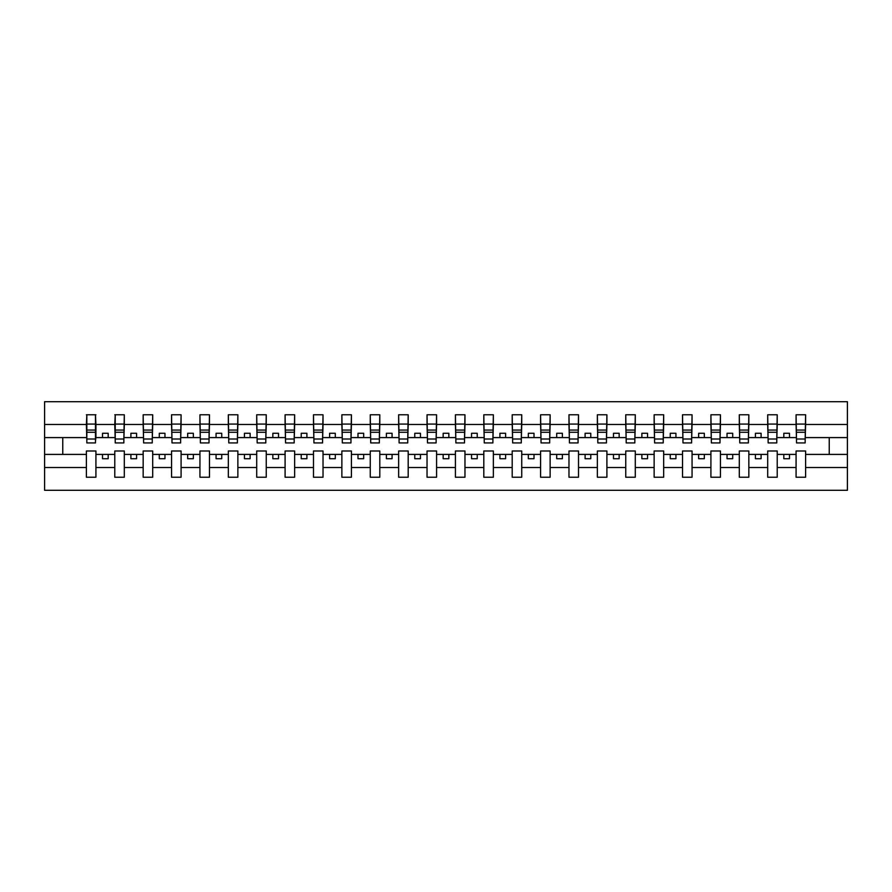 <?xml version="1.0" encoding="UTF-8"?>
<svg xmlns="http://www.w3.org/2000/svg" width="892" height="892" viewBox="0 0 892 892"><rect width="100%" height="100%" fill="white"/><g stroke="black" fill="none" stroke-linecap="round" stroke-linejoin="round"><path stroke-width="1.34" d="M796.077 467.519L777.222 467.519L777.222 450.995L767.689 450.995L767.689 467.519L748.834 467.519L748.834 450.995L739.301 450.995L739.301 467.519L720.446 467.519L720.446 450.995L710.913 450.995L710.913 467.519L692.058 467.519L692.058 450.995L682.525 450.995L682.525 467.519L663.67 467.519L663.67 450.995L654.137 450.995L654.137 467.519L635.294 467.519L635.294 450.995L625.749 450.995L625.749 467.519L606.906 467.519L606.906 450.995L597.361 450.995L597.361 467.519L578.518 467.519L578.518 450.995L568.973 450.995L568.973 467.519L550.13 467.519L550.13 450.995L540.585 450.995L540.585 467.519L521.742 467.519L521.742 450.995L512.198 450.995L512.198 467.519L493.354 467.519L493.354 450.995L483.81 450.995L483.81 467.519L464.966 467.519L464.966 450.995L455.422 450.995L455.422 467.519L436.578 467.519L436.578 450.995L427.034 450.995L427.034 467.519L408.19 467.519L408.19 450.995L398.646 450.995L398.646 467.519L379.802 467.519L379.802 450.995L370.258 450.995L370.258 467.519L351.415 467.519L351.415 450.995L341.87 450.995L341.87 467.519L323.027 467.519L323.027 450.995L313.482 450.995L313.482 467.519L294.639 467.519L294.639 450.995L285.094 450.995L285.094 467.519L266.251 467.519L266.251 450.995L256.706 450.995L256.706 467.519L237.863 467.519L237.863 450.995L228.33 450.995L228.33 467.519L209.475 467.519L209.475 450.995L199.942 450.995L199.942 467.519L181.087 467.519L181.087 450.995L171.554 450.995L171.554 467.519L152.699 467.519L152.699 450.995L143.166 450.995L143.166 467.519L124.311 467.519L124.311 450.995L114.778 450.995L114.778 467.519L95.923 467.519L95.923 450.995L86.39 450.995L86.39 467.519L44.6 467.519L44.6 490.288L847.4 490.288L847.4 467.519L805.61 467.519L805.61 477.231L796.077 477.231L796.077 454.407L783.812 454.407L783.812 458.722L789.487 458.722L789.487 454.407M805.61 467.519L805.61 450.995L796.077 450.995L796.077 454.407M767.689 467.519L767.689 477.231L777.222 477.231L777.222 467.519M739.301 467.519L739.301 477.231L748.834 477.231L748.834 467.519M710.913 467.519L710.913 477.231L720.446 477.231L720.446 467.519M682.525 467.519L682.525 477.231L692.058 477.231L692.058 467.519M654.137 467.519L654.137 477.231L663.67 477.231L663.67 467.519M625.749 467.519L625.749 477.231L635.294 477.231L635.294 467.519M597.361 467.519L597.361 477.231L606.906 477.231L606.906 467.519M568.973 467.519L568.973 477.231L578.518 477.231L578.518 467.519M540.585 467.519L540.585 477.231L550.13 477.231L550.13 467.519M512.198 467.519L512.198 477.231L521.742 477.231L521.742 467.519M483.81 467.519L483.81 477.231L493.354 477.231L493.354 467.519M455.422 467.519L455.422 477.231L464.966 477.231L464.966 467.519M427.034 467.519L427.034 477.231L436.578 477.231L436.578 467.519M398.646 467.519L398.646 477.231L408.19 477.231L408.19 467.519M370.258 467.519L370.258 477.231L379.802 477.231L379.802 467.519M341.87 467.519L341.87 477.231L351.415 477.231L351.415 467.519M313.482 467.519L313.482 477.231L323.027 477.231L323.027 467.519M285.094 467.519L285.094 477.231L294.639 477.231L294.639 467.519M256.706 467.519L256.706 477.231L266.251 477.231L266.251 467.519M228.33 467.519L228.33 477.231L237.863 477.231L237.863 467.519M199.942 467.519L199.942 477.231L209.475 477.231L209.475 467.519M171.554 467.519L171.554 477.231L181.087 477.231L181.087 467.519M143.166 467.519L143.166 477.231L152.699 477.231L152.699 467.519M114.778 467.519L114.778 477.231L124.311 477.231L124.311 467.519M796.534 439.009L805.164 439.009L805.164 442.934L796.534 442.934L796.077 414.769L796.077 424.481L777.222 424.481L776.776 441.005M796.534 441.005L796.077 424.481M768.146 439.009L776.776 439.009L776.776 442.934L768.146 442.934L767.689 414.769L767.689 424.481L748.834 424.481L748.388 441.005M768.146 441.005L767.689 424.481M739.758 439.009L748.388 439.009L748.388 442.934L739.758 442.934L739.301 414.769L739.301 424.481L720.446 424.481L720 441.005M739.758 441.005L739.301 424.481M711.37 439.009L720 439.009L720 442.934L711.37 442.934L710.913 414.769L710.913 424.481L692.058 424.481L691.612 441.005M711.37 441.005L710.913 424.481M682.982 439.009L691.612 439.009L691.612 442.934L682.982 442.934L682.525 414.769L682.525 424.481L663.67 424.481L663.224 441.005M682.982 441.005L682.525 424.481M654.594 439.009L663.224 439.009L663.224 442.934L654.594 442.934L654.137 414.769L654.137 424.481L635.294 424.481L634.836 441.005M654.594 441.005L654.137 424.481M626.206 439.009L634.836 439.009L634.836 442.934L626.206 442.934L625.749 414.769L625.749 424.481L606.906 424.481L606.448 441.005M626.206 441.005L625.749 424.481M597.818 439.009L606.448 439.009L606.448 442.934L597.818 442.934L597.361 414.769L597.361 424.481L578.518 424.481L578.061 441.005M597.818 441.005L597.361 424.481M569.43 439.009L578.061 439.009L578.061 442.934L569.43 442.934L568.973 414.769L568.973 424.481L550.13 424.481L549.673 441.005M569.43 441.005L568.973 424.481M541.043 439.009L549.673 439.009L549.673 442.934L541.043 442.934L540.585 414.769L540.585 424.481L521.742 424.481L521.285 441.005M541.043 441.005L540.585 424.481M512.655 439.009L521.285 439.009L521.285 442.934L512.655 442.934L512.198 414.769L512.198 424.481L493.354 424.481L492.897 441.005M512.655 441.005L512.198 424.481M484.267 439.009L492.897 439.009L492.897 442.934L484.267 442.934L483.81 414.769L483.81 424.481L464.966 424.481L464.509 441.005M484.267 441.005L483.81 424.481M455.879 439.009L464.509 439.009L464.509 442.934L455.879 442.934L455.422 414.769L455.422 424.481L436.578 424.481L436.121 441.005M455.879 441.005L455.422 424.481M427.491 439.009L436.121 439.009L436.121 442.934L427.491 442.934L427.034 414.769L427.034 424.481L408.19 424.481L407.733 441.005M427.491 441.005L427.034 424.481M399.103 439.009L407.733 439.009L407.733 442.934L399.103 442.934L398.646 414.769L398.646 424.481L379.802 424.481L379.345 441.005M399.103 441.005L398.646 424.481M370.715 439.009L379.345 439.009L379.345 442.934L370.715 442.934L370.258 414.769L370.258 424.481L351.415 424.481L350.957 441.005M370.715 441.005L370.258 424.481M342.327 439.009L350.957 439.009L350.957 442.934L342.327 442.934L341.87 414.769L341.87 424.481L323.027 424.481L322.57 441.005M342.327 441.005L341.87 424.481M313.939 439.009L322.57 439.009L322.57 442.934L313.939 442.934L313.482 414.769L313.482 424.481L294.639 424.481L294.182 441.005M313.939 441.005L313.482 424.481M285.552 439.009L294.182 439.009L294.182 442.934L285.552 442.934L285.094 414.769L285.094 424.481L266.251 424.481L265.794 441.005M285.552 441.005L285.094 424.481M257.164 439.009L265.794 439.009L265.794 442.934L257.164 442.934L256.706 414.769L256.706 424.481L237.863 424.481L237.406 441.005M257.164 441.005L256.706 424.481M228.776 439.009L237.406 439.009L237.406 442.934L228.776 442.934L228.33 414.769L228.33 424.481L209.475 424.481L209.018 441.005M228.776 441.005L228.33 424.481M200.388 439.009L209.018 439.009L209.018 442.934L200.388 442.934L199.942 414.769L199.942 424.481L181.087 424.481L180.63 441.005M200.388 441.005L199.942 424.481M172 439.009L180.63 439.009L180.63 442.934L172 442.934L171.554 414.769L171.554 424.481L152.699 424.481L152.242 441.005M172 441.005L171.554 424.481M143.612 439.009L152.242 439.009L152.242 442.934L143.612 442.934L143.166 414.769L143.166 424.481L124.311 424.481L123.854 441.005M143.612 441.005L143.166 424.481M115.224 439.009L123.854 439.009L123.854 442.934L115.224 442.934L115.224 414.769L114.778 424.481L95.923 424.481L95.466 414.769L95.466 442.934L86.836 442.934L86.836 432.274L95.466 432.274M115.224 441.005L114.778 424.481M86.39 467.519L86.39 477.231L95.923 477.231L95.923 467.519M86.836 432.274L86.836 414.769L86.39 424.481L44.6 424.481L44.6 401.712L847.4 401.712L847.4 424.481L805.61 424.481L805.164 441.005M86.836 441.005L86.39 424.481M796.077 414.769L805.61 414.769L805.61 424.481M767.689 414.769L777.222 414.769L777.222 424.481M739.301 414.769L748.834 414.769L748.834 424.481M710.913 414.769L720.446 414.769L720.446 424.481M682.525 414.769L692.058 414.769L692.058 424.481M654.137 414.769L663.67 414.769L663.67 424.481M625.749 414.769L635.294 414.769L635.294 424.481M597.361 414.769L606.906 414.769L606.906 424.481M568.973 414.769L578.518 414.769L578.518 424.481M540.585 414.769L550.13 414.769L550.13 424.481M512.198 414.769L521.742 414.769L521.742 424.481M483.81 414.769L493.354 414.769L493.354 424.481M455.422 414.769L464.966 414.769L464.966 424.481M427.034 414.769L436.578 414.769L436.578 424.481M398.646 414.769L408.19 414.769L408.19 424.481M370.258 414.769L379.802 414.769L379.802 424.481M341.87 414.769L351.415 414.769L351.415 424.481M313.482 414.769L323.027 414.769L323.027 424.481M285.094 414.769L294.639 414.769L294.639 424.481M256.706 414.769L266.251 414.769L266.251 424.481M228.33 414.769L237.863 414.769L237.863 424.481M199.942 414.769L209.475 414.769L209.475 424.481M171.554 414.769L181.087 414.769L181.087 424.481M143.166 414.769L152.699 414.769L152.699 424.481M114.778 414.769L124.311 414.769L124.311 424.481M86.39 414.769L95.923 414.769M783.812 454.407L777.222 454.407M796.077 437.593L789.487 437.593L789.487 433.278L783.812 433.278L783.812 437.593L777.222 437.593M783.812 437.593L789.487 437.593M761.099 458.722L761.099 454.407L755.424 454.407L755.424 458.722L761.099 458.722M755.424 454.407L748.834 454.407M767.689 454.407L761.099 454.407M767.689 437.593L761.099 437.593L761.099 433.278L755.424 433.278L755.424 437.593L748.834 437.593M755.424 437.593L761.099 437.593M732.711 458.722L732.711 454.407L727.036 454.407L727.036 458.722L732.711 458.722M727.036 454.407L720.446 454.407M739.301 454.407L732.711 454.407M739.301 437.593L732.711 437.593L732.711 433.278L727.036 433.278L727.036 437.593L720.446 437.593M727.036 437.593L732.711 437.593M704.323 458.722L704.323 454.407L698.648 454.407L698.648 458.722L704.323 458.722M698.648 454.407L692.058 454.407M710.913 454.407L704.323 454.407M710.913 437.593L704.323 437.593L704.323 433.278L698.648 433.278L698.648 437.593L692.058 437.593M698.648 437.593L704.323 437.593M675.935 458.722L675.935 454.407L670.26 454.407L670.26 458.722L675.935 458.722M670.26 454.407L663.67 454.407M682.525 454.407L675.935 454.407M682.525 437.593L675.935 437.593L675.935 433.278L670.26 433.278L670.26 437.593L663.67 437.593M670.26 437.593L675.935 437.593M647.547 458.722L647.547 454.407L641.872 454.407L641.872 458.722L647.547 458.722M641.872 454.407L635.294 454.407M654.137 454.407L647.547 454.407M654.137 437.593L647.547 437.593L647.547 433.278L641.872 433.278L641.872 437.593L635.294 437.593M641.872 437.593L647.547 437.593M619.159 458.722L619.159 454.407L613.484 454.407L613.484 458.722L619.159 458.722M613.484 454.407L606.906 454.407M625.749 454.407L619.159 454.407M625.749 437.593L619.159 437.593L619.159 433.278L613.484 433.278L613.484 437.593L606.906 437.593M613.484 437.593L619.159 437.593M590.772 458.722L590.772 454.407L585.096 454.407L585.096 458.722L590.772 458.722M585.096 454.407L578.518 454.407M597.361 454.407L590.772 454.407M597.361 437.593L590.772 437.593L590.772 433.278L585.096 433.278L585.096 437.593L578.518 437.593M585.096 437.593L590.772 437.593M562.384 458.722L562.384 454.407L556.708 454.407L556.708 458.722L562.384 458.722M556.708 454.407L550.13 454.407M568.973 454.407L562.384 454.407M568.973 437.593L562.384 437.593L562.384 433.278L556.708 433.278L556.708 437.593L550.13 437.593M556.708 437.593L562.384 437.593M534.007 458.722L534.007 454.407L528.32 454.407L528.32 458.722L534.007 458.722M528.32 454.407L521.742 454.407M540.585 454.407L534.007 454.407M540.585 437.593L534.007 437.593L534.007 433.278L528.32 433.278L528.32 437.593L521.742 437.593M528.32 437.593L534.007 437.593M505.619 458.722L505.619 454.407L499.933 454.407L499.933 458.722L505.619 458.722M499.933 454.407L493.354 454.407M512.198 454.407L505.619 454.407M512.198 437.593L505.619 437.593L505.619 433.278L499.933 433.278L499.933 437.593L493.354 437.593M499.933 437.593L505.619 437.593M477.231 458.722L477.231 454.407L471.545 454.407L471.545 458.722L477.231 458.722M471.545 454.407L464.966 454.407M483.81 454.407L477.231 454.407M483.81 437.593L477.231 437.593L477.231 433.278L471.545 433.278L471.545 437.593L464.966 437.593M471.545 437.593L477.231 437.593M448.843 458.722L448.843 454.407L443.157 454.407L443.157 458.722L448.843 458.722M443.157 454.407L436.578 454.407M455.422 454.407L448.843 454.407M455.422 437.593L448.843 437.593L448.843 433.278L443.157 433.278L443.157 437.593L436.578 437.593M443.157 437.593L448.843 437.593M420.455 458.722L420.455 454.407L414.769 454.407L414.769 458.722L420.455 458.722M414.769 454.407L408.19 454.407M427.034 454.407L420.455 454.407M427.034 437.593L420.455 437.593L420.455 433.278L414.769 433.278L414.769 437.593L408.19 437.593M414.769 437.593L420.455 437.593M392.067 458.722L392.067 454.407L386.381 454.407L386.381 458.722L392.067 458.722M386.381 454.407L379.802 454.407M398.646 454.407L392.067 454.407M398.646 437.593L392.067 437.593L392.067 433.278L386.381 433.278L386.381 437.593L379.802 437.593M386.381 437.593L392.067 437.593M363.68 458.722L363.68 454.407L357.993 454.407L357.993 458.722L363.68 458.722M357.993 454.407L351.415 454.407M370.258 454.407L363.68 454.407M370.258 437.593L363.68 437.593L363.68 433.278L357.993 433.278L357.993 437.593L351.415 437.593M357.993 437.593L363.68 437.593M335.292 458.722L335.292 454.407L329.616 454.407L329.616 458.722L335.292 458.722M329.616 454.407L323.027 454.407M341.87 454.407L335.292 454.407M341.87 437.593L335.292 437.593L335.292 433.278L329.616 433.278L329.616 437.593L323.027 437.593M329.616 437.593L335.292 437.593M306.904 458.722L306.904 454.407L301.228 454.407L301.228 458.722L306.904 458.722M301.228 454.407L294.639 454.407M313.482 454.407L306.904 454.407M313.482 437.593L306.904 437.593L306.904 433.278L301.228 433.278L301.228 437.593L294.639 437.593M301.228 437.593L306.904 437.593M278.516 458.722L278.516 454.407L272.84 454.407L272.84 458.722L278.516 458.722M272.84 454.407L266.251 454.407M285.094 454.407L278.516 454.407M285.094 437.593L278.516 437.593L278.516 433.278L272.84 433.278L272.84 437.593L266.251 437.593M272.84 437.593L278.516 437.593M250.128 458.722L250.128 454.407L244.453 454.407L244.453 458.722L250.128 458.722M244.453 454.407L237.863 454.407M256.706 454.407L250.128 454.407M256.706 437.593L250.128 437.593L250.128 433.278L244.453 433.278L244.453 437.593L237.863 437.593M244.453 437.593L250.128 437.593M221.74 458.722L221.74 454.407L216.065 454.407L216.065 458.722L221.74 458.722M216.065 454.407L209.475 454.407M228.33 454.407L221.74 454.407M228.33 437.593L221.74 437.593L221.74 433.278L216.065 433.278L216.065 437.593L209.475 437.593M216.065 437.593L221.74 437.593M193.352 458.722L193.352 454.407L187.677 454.407L187.677 458.722L193.352 458.722M187.677 454.407L181.087 454.407M199.942 454.407L193.352 454.407M199.942 437.593L193.352 437.593L193.352 433.278L187.677 433.278L187.677 437.593L181.087 437.593M187.677 437.593L193.352 437.593M164.964 458.722L164.964 454.407L159.289 454.407L159.289 458.722L164.964 458.722M159.289 454.407L152.699 454.407M171.554 454.407L164.964 454.407M171.554 437.593L164.964 437.593L164.964 433.278L159.289 433.278L159.289 437.593L152.699 437.593M159.289 437.593L164.964 437.593M136.576 458.722L136.576 454.407L130.901 454.407L130.901 458.722L136.576 458.722M130.901 454.407L124.311 454.407M143.166 454.407L136.576 454.407M143.166 437.593L136.576 437.593L136.576 433.278L130.901 433.278L130.901 437.593L124.311 437.593M130.901 437.593L136.576 437.593M108.188 458.722L108.188 454.407L102.513 454.407L102.513 458.722L108.188 458.722M102.513 454.407L95.923 454.407M114.778 454.407L108.188 454.407M114.778 437.593L108.188 437.593L108.188 433.278L102.513 433.278L102.513 437.593L95.923 437.593L95.923 424.481M102.513 437.593L108.188 437.593M95.923 437.593L95.466 441.005M86.39 454.407L44.6 454.407L44.6 424.481M44.6 467.519L44.6 454.407M86.39 437.593L44.6 437.593M847.4 467.519L847.4 424.481M62.763 454.407L62.763 437.593M847.4 437.593L829.237 437.593L829.237 454.407L805.61 454.407M847.4 454.407L829.237 454.407M829.237 437.593L805.61 437.593M86.836 430.055L95.466 430.055M124.311 414.769L123.854 439.009M115.224 432.274L123.854 432.274M115.224 430.055L123.854 430.055M152.699 414.769L152.242 439.009M143.612 432.274L152.242 432.274M143.612 430.055L152.242 430.055M181.087 414.769L180.63 439.009M172 432.274L180.63 432.274M172 430.055L180.63 430.055M209.475 414.769L209.018 439.009M200.388 432.274L209.018 432.274M200.388 430.055L209.018 430.055M237.863 414.769L237.406 439.009M228.776 432.274L237.406 432.274M228.776 430.055L237.406 430.055M266.251 414.769L265.794 439.009M257.164 432.274L265.794 432.274M257.164 430.055L265.794 430.055M294.639 414.769L294.182 439.009M285.552 432.274L294.182 432.274M285.552 430.055L294.182 430.055M323.027 414.769L322.57 439.009M313.939 432.274L322.57 432.274M313.939 430.055L322.57 430.055M351.415 414.769L350.957 439.009M342.327 432.274L350.957 432.274M342.327 430.055L350.957 430.055M379.802 414.769L379.345 439.009M370.715 432.274L379.345 432.274M370.715 430.055L379.345 430.055M408.19 414.769L407.733 439.009M399.103 432.274L407.733 432.274M399.103 430.055L407.733 430.055M436.578 414.769L436.121 439.009M427.491 432.274L436.121 432.274M427.491 430.055L436.121 430.055M464.966 414.769L464.509 439.009M455.879 432.274L464.509 432.274M455.879 430.055L464.509 430.055M493.354 414.769L492.897 439.009M484.267 432.274L492.897 432.274M484.267 430.055L492.897 430.055M521.742 414.769L521.285 439.009M512.655 432.274L521.285 432.274M512.655 430.055L521.285 430.055M550.13 414.769L549.673 439.009M541.043 432.274L549.673 432.274M541.043 430.055L549.673 430.055M578.518 414.769L578.061 439.009M569.43 432.274L578.061 432.274M569.43 430.055L578.061 430.055M606.906 414.769L606.448 439.009M597.818 432.274L606.448 432.274M597.818 430.055L606.448 430.055M635.294 414.769L634.836 439.009M626.206 432.274L634.836 432.274M626.206 430.055L634.836 430.055M663.67 414.769L663.224 439.009M654.594 432.274L663.224 432.274M654.594 430.055L663.224 430.055M692.058 414.769L691.612 439.009M682.982 432.274L691.612 432.274M682.982 430.055L691.612 430.055M720.446 414.769L720 439.009M711.37 432.274L720 432.274M711.37 430.055L720 430.055M748.834 414.769L748.388 439.009M739.758 432.274L748.388 432.274M739.758 430.055L748.388 430.055M777.222 414.769L776.776 439.009M768.146 432.274L776.776 432.274M768.146 430.055L776.776 430.055M805.61 414.769L805.164 439.009M796.534 432.274L805.164 432.274M796.534 430.055L805.164 430.055M86.836 439.009L95.466 439.009M86.836 424.079L95.466 424.079M115.224 424.079L123.854 424.079M143.612 424.079L152.242 424.079M172 424.079L180.63 424.079M200.388 424.079L209.018 424.079M228.776 424.079L237.406 424.079M257.164 424.079L265.794 424.079M285.552 424.079L294.182 424.079M313.939 424.079L322.57 424.079M342.327 424.079L350.957 424.079M370.715 424.079L379.345 424.079M399.103 424.079L407.733 424.079M427.491 424.079L436.121 424.079M455.879 424.079L464.509 424.079M484.267 424.079L492.897 424.079M512.655 424.079L521.285 424.079M541.043 424.079L549.673 424.079M569.43 424.079L578.061 424.079M597.818 424.079L606.448 424.079M626.206 424.079L634.836 424.079M654.594 424.079L663.224 424.079M682.982 424.079L691.612 424.079M711.37 424.079L720 424.079M739.758 424.079L748.388 424.079M768.146 424.079L776.776 424.079M796.534 424.079L805.164 424.079"/></g></svg>
